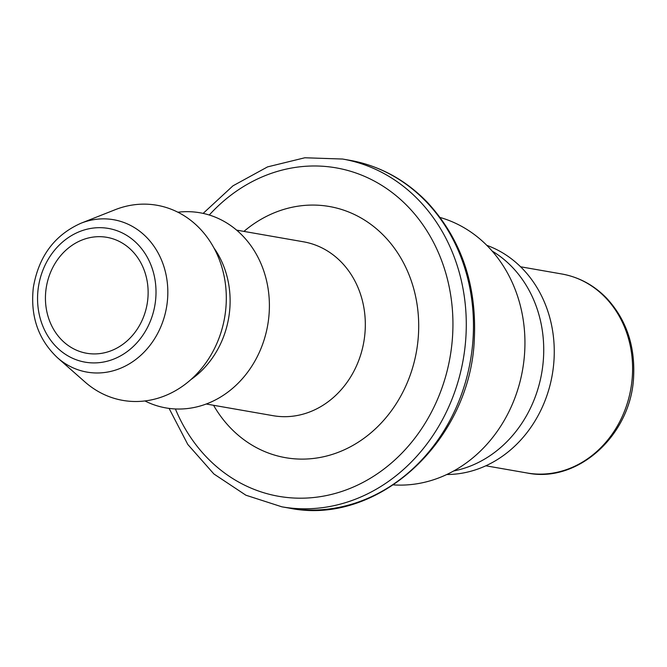 <?xml version="1.0" encoding="UTF-8"?>
<svg xmlns="http://www.w3.org/2000/svg" width="667" height="667" viewBox="0 0 667 667"><rect width="100%" height="100%" fill="white"/><g stroke="black" fill="none" stroke-linecap="round" stroke-linejoin="round"><path stroke-width="1" d="M393.48 484.892A136.31 118.392 -80.1 0 0 524.671 352.018A136.31 118.392 -80.1 0 0 440.187 217.5M148.016 296.473A58.838 51.109 -80.1 0 0 106.903 237.335A58.838 51.109 -80.1 0 0 46.44 286.51A58.838 51.109 -80.1 0 0 86.66 353.26A58.838 51.109 -80.1 0 0 148.016 296.473M57.504 357.762L85.034 382.016A99.049 86.026 -80.1 0 0 174.154 391.437A99.049 86.026 -80.1 0 0 226.113 304.794A99.049 86.026 -80.1 0 0 115.124 209.73L81.007 223.22C54.561 235.017 38.669 256.42 33.35 287.419C30.173 316.075 38.219 339.52 57.504 357.762A77.347 67.175 -80.1 0 0 127.105 365.116A77.347 67.175 -80.1 0 0 167.675 297.457A77.347 67.175 -80.1 0 0 81.007 223.22M446.757 474.512A117.684 102.209 -80.1 0 0 554.027 359.605A117.684 102.209 -80.1 0 0 486.785 245.323M453.718 470.952A117.684 102.209 -80.1 0 0 543.497 357.762A117.684 102.209 -80.1 0 0 492.129 251.042M144.939 400.95A99.049 86.026 -80.1 0 0 269.201 312.323A99.049 86.026 -80.1 0 0 177.897 212.223M190.92 379.581A88.261 76.655 -80.1 0 0 229.94 306.887A88.261 76.655 -80.1 0 0 213.915 247.907M213.557 405.294A127.489 110.73 -80.1 0 0 334.884 453.552A127.489 110.73 -80.1 0 0 418.451 334.626A127.489 110.73 -80.1 0 0 362.298 218.709A127.489 110.73 -80.1 0 0 243.922 231.399M236.61 230.123L303.485 241.804A88.261 76.655 99.9 0 1 365.149 330.507A88.261 76.655 99.9 0 1 273.111 415.691L206.236 404.01M209.271 215.016A166.717 144.797 99.9 0 1 370.602 179.165A166.717 144.797 99.9 0 1 452.61 335.409A166.717 144.797 99.9 0 1 333.875 493.805A166.717 144.797 99.9 0 1 175.396 408.963M169.085 408.404L187.802 444.464L213.915 473.987L245.898 495.214L281.866 506.82A176.522 153.318 -80.1 0 0 465.933 336.443A176.522 153.318 -80.1 0 0 342.605 159.038L304.836 157.771L267.55 166.892L232.975 185.818L203.143 213.398M342.605 159.038L349.791 160.297A176.522 153.318 99.9 0 1 473.12 337.694A176.522 153.318 99.9 0 1 289.044 508.071L281.866 506.82M527.072 472.986C578.272 483.658 631.799 434.217 633.65 375.88C634.976 345.131 625.996 319.26 606.703 298.266C594.047 285.226 579.089 277.13 561.831 273.987A101.009 87.727 99.9 0 1 632.399 375.496A101.009 87.727 99.9 0 1 527.072 472.986L485.851 465.791M155.878 296.648A67.876 58.954 99.9 0 1 63.757 353.177A67.876 58.954 99.9 0 1 70.71 236.068A67.876 58.954 99.9 0 1 155.878 296.648M349.791 160.297C379.581 165.716 405.436 179.723 427.364 202.309C461.014 238.911 476.68 284.175 474.37 338.086C471.102 440.195 377.797 526.647 289.044 508.071M561.831 273.987L520.602 266.783"/></g></svg>
